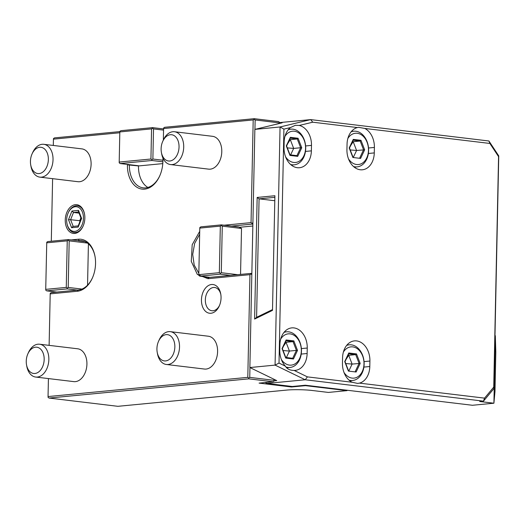 <?xml version="1.0" encoding="UTF-8"?>
<svg xmlns="http://www.w3.org/2000/svg" width="525" height="525" viewBox="0 0 525 525"><rect width="100%" height="100%" fill="white"/><g stroke="black" fill="none" stroke-linecap="round" stroke-linejoin="round"><path stroke-width="0.79" d="M119.805 132.759L53.438 139.138L53.307 145.451M52.612 178.664L51.299 241.231M162.967 158.097L162.894 161.411A26.171 17.594 96.8 0 1 159.712 175.921A26.171 17.594 96.8 0 1 139.578 188.541A26.171 17.594 96.8 0 1 127.424 164.824L127.437 164.417M252.906 222.718L252 223.328L251.042 222.626L253.194 119.936L163.583 128.553L163.347 140.018M251.042 222.626L224.155 225.212M199.717 231.368L192.189 244.742L191.271 261.365L197.348 274.444L207.946 278.696L249.952 274.66L250.943 273.991L251.816 274.634M48.425 378.577L48.044 396.559L247.8 377.357L249.952 274.66M71.072 239.932L78.356 239.229A26.171 17.594 96.8 0 1 94.979 256.252A26.171 17.594 96.8 0 1 92.361 278.047A26.171 17.594 96.8 0 1 77.267 291.263L50.197 293.869L49.12 345.365M201.449 299.821A14.464 9.719 -83.2 0 0 208.169 312.926A14.464 9.719 -83.2 0 0 219.293 305.95A14.464 9.719 -83.2 0 0 221.051 297.938A14.464 9.719 -83.2 0 0 220.736 293.908A14.464 9.719 -83.2 0 0 210.151 284.786A14.464 9.719 -83.2 0 0 201.449 299.821M84.853 218.111A14.464 9.719 -83.2 0 0 84.538 214.082A14.464 9.719 -83.2 0 0 73.953 204.96A14.464 9.719 -83.2 0 0 65.251 219.995A14.464 9.719 -83.2 0 0 71.971 233.1A14.464 9.719 -83.2 0 0 83.094 226.124A14.464 9.719 -83.2 0 0 84.853 218.111M43.798 144.309L81.874 148.877A16.531 11.11 96.8 0 1 91.107 164.213A16.531 11.11 96.8 0 1 77.936 181.702L39.861 177.135A16.531 11.11 -83.2 0 0 53.032 159.646A16.531 11.11 96.8 0 0 43.798 144.309A16.531 11.11 96.8 0 0 32.642 152.637L32.045 153.963A13.223 8.892 96.8 0 1 42.217 147.584A13.223 8.892 96.8 0 1 48.359 159.567A13.223 8.892 -83.2 0 1 40.405 173.316A13.223 8.892 -83.2 0 1 30.726 164.975L30.988 166.405A16.531 11.11 -83.2 0 0 39.861 177.135M174.477 131.742L212.559 136.316A16.531 11.11 96.8 0 1 221.786 151.653A16.531 11.11 96.8 0 1 208.615 169.142L170.54 164.574A16.531 11.11 -83.2 0 0 183.711 147.079A16.531 11.11 96.8 0 0 174.477 131.742A16.531 11.11 96.8 0 0 163.321 140.07L162.73 141.396A13.223 8.892 96.8 0 1 172.902 135.023A13.223 8.892 96.8 0 1 179.038 147.007A13.223 8.892 -83.2 0 1 171.084 160.755A13.223 8.892 -83.2 0 1 161.405 152.414L161.667 153.838A16.531 11.11 -83.2 0 0 170.54 164.574M170.29 331.656L208.366 336.223A16.531 11.11 96.8 0 1 217.599 351.56A16.531 11.11 96.8 0 1 204.428 369.049L166.353 364.481A16.531 11.11 -83.2 0 0 179.524 346.992A16.531 11.11 96.8 0 0 170.29 331.656A16.531 11.11 96.8 0 0 159.134 339.983L158.543 341.309A13.223 8.892 96.8 0 1 168.715 334.937A13.223 8.892 96.8 0 1 174.851 346.92A13.223 8.892 -83.2 0 1 166.898 360.668A13.223 8.892 -83.2 0 1 157.218 352.321L157.48 353.752A16.531 11.11 -83.2 0 0 166.353 364.481M39.611 344.223L77.687 348.79A16.531 11.11 96.8 0 1 86.92 364.127A16.531 11.11 96.8 0 1 73.749 381.616L35.674 377.048A16.531 11.11 -83.2 0 0 48.845 359.559A16.531 11.11 96.8 0 0 39.611 344.223A16.531 11.11 96.8 0 0 28.455 352.551L27.858 353.876A13.223 8.892 96.8 0 1 38.03 347.498A13.223 8.892 96.8 0 1 44.172 359.481A13.223 8.892 -83.2 0 1 36.218 373.229A13.223 8.892 -83.2 0 1 26.539 364.888L26.801 366.319A16.531 11.11 -83.2 0 0 35.674 377.048M53.438 139.138L53.491 138.561L54.482 137.891L119.857 131.604M67.246 288.888L46.712 290.863L56.838 292.077L77.378 290.108L67.246 288.888L67.226 288.1L66.268 287.398L45.728 289.373L46.758 242.242L47.749 241.572L68.283 239.597L79.341 240.726A24.793 16.669 96.8 0 1 81.782 240.752A24.793 16.669 96.8 0 1 95.032 256.554M84.912 241.592L78.409 240.811M67.226 288.1L68.211 287.431L69.188 240.877L68.23 240.174L68.283 239.597M69.188 240.877L87.478 243.075M88.417 243.823L87.55 285.154M46.705 242.819L67.239 240.844L68.23 240.174M66.268 287.398L67.239 240.844M46.712 290.863L45.754 290.168L45.728 289.373M81.959 289.078L68.211 287.431M56.838 292.077L51.24 292.622L50.256 293.285L50.197 293.869M92.485 277.771A24.793 16.669 96.8 0 1 78.31 290.017L77.378 290.108M347.268 390.259L347.018 390.633L328.348 392.424L312.145 390.482A17.909 1.929 1.2 0 0 286.847 390.068L117.895 406.317L49.028 398.055L48.07 397.353L48.044 396.559M247.8 377.357L248.758 378.053L249.749 377.383L249.952 367.579M49.028 398.055L248.784 378.847L248.758 378.053M249.749 377.383L274.05 380.303L274.076 381.091L274.155 379.339M274.076 381.091L273.092 381.76L248.784 378.847M273.092 381.76L259.088 383.106L291.493 386.997L291.473 386.387M347.018 390.633L305.498 385.652L291.493 386.997M305.484 385.245L305.498 385.652M265.072 382.535L266.956 383.447L292.274 386.485L305.34 385.225L472.434 405.274L493.907 403.213L495.318 335.698L495.81 352.262L494.983 391.63L493.907 403.213L479.725 401.507L483.459 401.152L484.549 398.134L493.736 387.115L498.566 156.614L489.877 143.45L364.777 128.441L358.634 127.319L357.407 127.555A18.598 13.624 84.5 0 0 347.051 144.158L346.933 149.638A18.598 13.624 84.5 0 0 362.388 169.785A18.598 13.624 84.5 0 0 374.279 152.913L374.391 147.44A18.598 13.624 84.5 0 0 364.777 128.441M266.956 383.447L305.222 379.765L483.459 401.152L493.874 388.671L498.75 155.899L488.913 140.989L310.675 119.608L279.51 122.601M274.897 195.74L272.495 310.387L254.612 319.062L257.158 197.446L274.897 195.74M272.508 309.586L256.594 317.31L254.612 319.062M494.983 335.659L495.318 335.698M279.517 123.46L279.523 123.093L282.148 122.83L254.861 129.393L249.874 367.539L275.074 365.111L305.222 379.765L307.414 376.878L352.072 382.239L357.604 383.421L359.448 383.125A18.598 13.624 84.5 0 0 369.803 366.522L369.915 361.042A18.598 13.624 84.5 0 0 354.467 340.889A18.598 13.624 84.5 0 0 342.576 357.761L342.458 363.241A18.598 13.624 84.5 0 0 352.072 382.239M254.861 129.393L280.061 126.971L275.074 365.111L279.011 363.077L285.403 366.181C287.063 369.009 289.977 370.42 294.131 370.427A18.598 13.624 84.5 0 0 295.24 370.381A18.598 13.624 84.5 0 0 307.132 353.509L307.243 348.036A18.598 13.624 84.5 0 0 291.795 327.882A18.598 13.624 84.5 0 0 279.904 344.754L279.786 350.227A18.598 13.624 84.5 0 0 285.403 366.181M357.407 127.555L312.749 122.2L310.675 119.608L280.061 126.971L283.913 129.13L279.011 363.077M312.749 122.2L299.263 125.442L295.385 125.291L290.404 127.575L283.913 129.13M290.404 127.575A18.598 13.624 84.5 0 0 284.143 142.104L284.032 147.577A18.598 13.624 84.5 0 0 299.486 167.731A18.598 13.624 84.5 0 0 311.377 150.859L311.489 145.386A18.598 13.624 84.5 0 0 299.263 125.442M294.131 370.427L307.414 376.878M359.448 383.125L484.549 398.134M351.107 131.841A17.909 13.118 -95.5 0 1 353.719 131.211A17.909 13.118 -95.5 0 1 368.602 150.616A17.909 13.118 84.5 0 1 357.151 166.865L354.231 167.147M353.502 166.53A17.909 13.118 84.5 0 0 357.151 166.865M348.495 158.891A15.704 11.504 84.5 0 0 361.016 163.859A15.704 11.504 84.5 0 0 368.471 150.281A15.704 11.504 -95.5 0 0 360.859 134.505A15.704 11.504 -95.5 0 0 347.845 138.488M360.603 158.412L364.658 149.822L360.983 140.306L353.253 139.381L349.197 147.971L352.872 157.48L360.603 158.412L359.828 157.71L363.562 149.796L360.176 141.028L353.2 140.195M364.658 149.822L356.58 150.472L353.2 141.704L360.176 141.028L360.983 140.306M352.872 157.48L352.708 156.857L352.872 157.48M353.253 139.381L353.056 140.175M353.528 156.942L356.58 150.472L350.227 149.947M352.524 141.619L353.2 141.704L350.608 145.681M488.913 140.989L489.877 143.45M498.75 155.899L498.566 156.614M493.874 388.671L493.736 387.115M279.523 123.093L279.497 122.305L278.539 121.603L254.238 118.683L164.627 127.299L163.636 127.969L163.583 128.553M274.05 380.303L274.076 379.299M279.497 122.305L279.444 122.883L255.143 119.963L254.179 119.267L253.194 119.936M279.431 123.48L279.444 122.883M254.947 129.373L255.143 119.963M252.873 224.221L252.026 224.116L252 223.328M251.843 273.512L250.996 273.413L250.943 273.991M249.874 367.539L276.747 380.599L274.103 380.855M283.959 332.437A17.909 13.118 -95.5 0 1 286.571 331.807A17.909 13.118 -95.5 0 1 301.455 351.212A17.909 13.118 84.5 0 1 290.003 367.461L286.604 367.789M285.922 366.988A17.909 13.118 84.5 0 0 290.003 367.461M281.348 359.487A15.704 11.504 84.5 0 0 293.869 364.455A15.704 11.504 84.5 0 0 301.324 350.877A15.704 11.504 -95.5 0 0 293.711 335.101A15.704 11.504 -95.5 0 0 280.698 339.084M293.455 359.002L297.511 350.418L293.836 340.902L286.105 339.977L282.05 348.561L285.725 358.076L293.455 359.002L292.753 358.306L285.626 357.446M297.511 350.418L296.415 350.392L293.029 341.624L286.053 340.791M285.725 358.076L285.561 357.446L285.725 358.076M286.105 339.977L285.908 340.771M293.836 340.902L293.029 341.624L286.053 342.293L283.461 346.277M286.381 357.538L289.433 351.061L286.053 342.293L285.377 342.215M283.08 350.542L289.433 351.061L296.415 350.392L292.688 358.293M346.631 345.443A17.909 13.118 -95.5 0 1 349.25 344.82A17.909 13.118 -95.5 0 1 364.127 364.225A17.909 13.118 84.5 0 1 352.675 380.467L349.762 380.75M349.027 380.133A17.909 13.118 84.5 0 0 352.675 380.467M344.019 372.494A15.704 11.504 84.5 0 0 356.541 377.462A15.704 11.504 84.5 0 0 364.002 363.884A15.704 11.504 -95.5 0 0 356.383 348.114A15.704 11.504 -95.5 0 0 343.37 352.098M356.127 372.015L360.183 363.425L356.508 353.916L348.777 352.984L344.728 361.574L348.403 371.09L356.127 372.015L355.353 371.313L359.093 363.398L355.707 354.637L348.725 353.798M360.183 363.425L352.111 364.074L348.725 355.307L355.707 354.637L356.508 353.916M348.403 371.09L348.233 370.46L348.403 371.09M348.777 352.984L348.58 353.784M349.053 370.552L352.111 364.074L345.752 363.549M348.049 355.228L348.725 355.307L346.133 359.284M203.424 276.583L206.555 277.423L208.989 277.449L250.996 273.413M230.462 275.389L220.329 274.175L199.795 276.143L209.921 277.364M199.795 276.143L198.837 275.448L198.811 274.654L199.789 228.099L220.323 226.124L221.314 225.455L221.366 224.877L238.987 226.99L241.513 228.467L240.548 274.418M239.518 227.292L252.833 226.012M237.746 274.687L221.294 272.711L222.272 226.157L221.314 225.455M220.329 274.175L220.31 273.381L221.294 272.711M198.811 274.654L219.345 272.678L220.31 273.381M219.345 272.678L220.323 226.124M199.789 228.099L199.841 227.522L200.832 226.852L221.366 224.877M222.272 226.157L241.513 228.467M252.026 224.116L231.492 226.091M199.657 234.268L194.657 243.377L192.701 254.422L194.204 265.138L198.844 273.315M254.179 119.267L254.238 118.683M163.551 130.121L153.51 128.914L152.88 159.036L162.921 160.243M119.195 162.061L119.825 131.933L151.561 128.881L150.931 159.009L119.195 162.061L119.221 162.848L120.179 163.551L151.915 160.499L151.889 159.705L152.88 159.036M151.915 160.499L162.888 161.812M163.577 128.953L152.604 127.634L152.552 128.212L153.51 128.914M151.561 128.881L152.552 128.212M150.931 159.009L151.889 159.705M152.604 127.634L120.868 130.686L119.877 131.355L119.825 131.933M162.789 163.61L139.42 165.861L120.179 163.551M159.836 175.639A24.793 16.669 96.8 0 1 143.22 187.858A24.793 16.669 96.8 0 1 129.373 164.857L129.373 164.653M147.893 187.451A24.793 16.669 96.8 0 1 138.488 165.946L138.488 165.749M256.594 317.31L259.074 198.844L274.792 200.727M257.158 197.446L259.074 198.844L274.864 197.328M288.205 129.787A17.909 13.118 -95.5 0 1 290.817 129.157A17.909 13.118 -95.5 0 1 305.701 148.562A17.909 13.118 84.5 0 1 294.249 164.811L291.329 165.093M290.601 164.469A17.909 13.118 84.5 0 0 294.249 164.811M285.593 156.837A15.704 11.504 84.5 0 0 298.115 161.805A15.704 11.504 84.5 0 0 305.57 148.227A15.704 11.504 -95.5 0 0 297.957 132.451A15.704 11.504 -95.5 0 0 284.944 136.434M297.701 156.352L301.757 147.768L298.082 138.252L290.351 137.327L286.296 145.911L289.971 155.426L297.701 156.352L296.999 155.656L289.872 154.796M301.757 147.768L300.661 147.742L297.275 138.974L290.299 138.134M289.971 155.426L289.807 154.796L289.971 155.426M290.351 137.327L290.154 138.121M298.082 138.252L297.275 138.974L290.292 139.643L287.707 143.627M290.62 154.888L293.678 148.411L290.292 139.643L289.623 139.565M287.326 147.893L293.678 148.411L300.661 147.742L296.933 155.643M220.841 294.538A11.707 7.868 96.8 0 0 214.673 287.497A11.707 7.868 96.8 0 0 205.341 299.887A11.707 7.868 -83.2 0 0 211.883 310.748A11.707 7.868 -83.2 0 0 219.542 305.366M84.578 214.312A13.433 9.03 -83.2 0 0 76.092 205.793A13.433 9.03 -83.2 0 0 68.348 212.573L68.165 212.986A12.397 8.334 96.8 0 1 75.311 206.732A12.397 8.334 -83.2 0 1 83.455 218.243A12.397 8.334 -83.2 0 1 74.799 231.374A12.397 8.334 96.8 0 1 66.924 223.315A12.397 8.334 96.8 0 1 68.165 212.986M66.924 223.315L67.003 223.762A13.433 9.03 -83.2 0 0 75.534 232.496A13.433 9.03 -83.2 0 0 83.186 225.914M71.597 227.712L78.166 227.082L81.624 218.42L78.514 210.387L71.945 211.024L68.486 219.686L71.597 227.712L73.028 226.393L78.52 225.868M78.166 227.082L78.094 226.183L81.152 218.531L78.435 211.523L78.514 210.387M68.486 219.686L70.606 219.699L73.192 226.38M71.945 211.024L73.493 212.481L70.606 219.699L80.246 220.789M79.971 221.484L79.708 220.795L80.883 217.849M79.065 213.15L73.493 212.481L78.612 211.988M32.045 153.963A13.223 8.892 96.8 0 0 30.437 161.293A13.223 8.892 -83.2 0 0 30.726 164.975M162.73 141.396A13.223 8.892 96.8 0 0 161.116 148.726A13.223 8.892 -83.2 0 0 161.405 152.414M158.543 341.309A13.223 8.892 96.8 0 0 156.929 348.639A13.223 8.892 -83.2 0 0 157.218 352.321M27.858 353.876A13.223 8.892 96.8 0 0 26.25 361.207A13.223 8.892 -83.2 0 0 26.539 364.888M78.356 239.229L79.341 240.726L84.151 241.303M77.267 291.263L78.31 290.017M305.609 145.95L311.489 145.386M311.377 150.859L305.465 151.43M368.517 148.004L374.391 147.44M374.279 152.913L368.366 153.484M301.219 354.08L307.132 353.509M307.243 348.036L301.37 348.6M285.757 357.473L292.681 358.306M363.891 367.087L369.803 366.522M369.915 361.042L364.042 361.607M208.989 277.449L207.946 278.696M127.424 164.824L138.488 165.946M290.003 154.822L296.927 155.649M351.442 131.434L353.719 131.211M353.286 140.011L349.492 148.05L352.951 156.988M284.294 332.03L286.571 331.807M286.138 340.6L282.345 348.639L285.803 357.584M346.966 345.037L349.25 344.82M348.81 353.614L345.017 361.653L348.475 370.591M288.54 129.373L290.817 129.157M290.384 137.95L286.591 145.989L290.043 154.934"/></g></svg>
